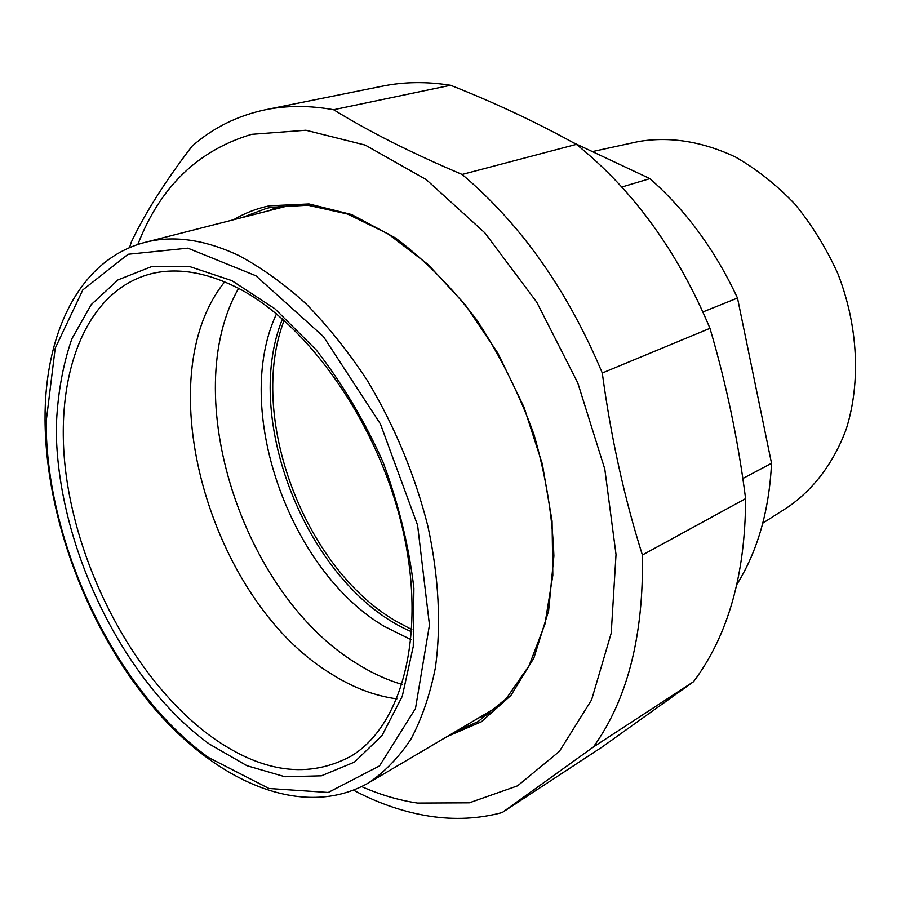 <?xml version="1.0" encoding="UTF-8"?>
<svg xmlns="http://www.w3.org/2000/svg" width="901" height="901" viewBox="0 0 901 901"><rect width="100%" height="100%" fill="white"/><g stroke="black" fill="none" stroke-linecap="round" stroke-linejoin="round"><path stroke-width="1.35" d="M572.935 142.471L649.903 178.623L621.825 187.014M702.949 311.926L737.491 298.051L771.538 463.283L742.829 478.532M649.903 178.623C685.954 210.338 715.157 250.151 737.491 298.051M771.538 463.283C769.161 510.732 757.628 551.063 736.95 584.287M411.734 631.849C310.068 588.792 240.826 421.127 282.497 318.875M592.374 151.593L638.696 141.502C670.074 136.276 702.341 141.446 735.486 157.022C756.863 169.275 776.73 185.043 795.11 204.324C812.218 225.318 826.499 248.53 837.964 273.938C858.18 325.903 860.872 382.396 846.309 428.865C833.887 462.663 813.524 489.491 787.846 507.162L762.787 523.166M502.217 812.544L593.432 746.974L693.556 681.685L601.868 747.199L502.217 812.544C478.735 818.84 454.532 820.056 429.586 816.193C404.673 812.263 380.053 803.996 355.726 791.371L353.823 790.177M333.607 109.719L450.59 85.268C495.178 102.883 537.109 122.581 576.381 144.374L462.123 174.445C411.554 153.001 368.723 131.433 333.607 109.719C309.516 105.383 286.822 105.394 265.513 109.731C237.425 115.655 212.895 127.852 191.936 146.311C165.176 181.383 144.971 213.289 131.343 242.009L129.53 247.629M709.965 328.324C726.341 383.961 738.212 440.724 745.6 498.636L642.39 555.016C624.28 497.803 610.912 437.131 602.285 373.003L709.965 328.324C677.687 251.379 633.155 190.066 576.381 144.374M361.706 786.629C380.233 794.806 398.839 800.279 417.535 803.073L469.32 802.825L517.602 785.83L559.397 751.389L591.585 699.886L611.227 633.121L616.025 554.532L604.796 469.083L577.755 382.824L536.726 302.128L484.884 232.875L426.274 179.603L365.265 145.095L305.912 130.228L251.627 134.328C197.961 150.321 160.029 187.036 137.83 244.486M593.432 746.974C627.479 699.536 643.798 635.554 642.39 555.016M602.285 373.003C567.562 290.257 520.846 224.067 462.123 174.445M693.556 681.685C728.064 635.532 745.409 574.511 745.6 498.636M450.59 85.268C426.736 81.484 404.11 81.754 382.711 86.102L265.513 109.731M446.997 736.613L481.348 721.802L510.901 695.471L533.854 658.113L548.596 610.946L553.89 555.985C552.538 516.307 545.86 475.717 533.876 434.214C518.987 393.275 499.886 355.084 476.595 319.675C451.457 286.845 424.394 259.589 395.393 237.909L351.672 214.562L308.987 203.941L269.365 205.8C256.492 208.536 244.554 213.188 233.562 219.754M454.521 732.175L478.138 721.566L506.328 698.534L529.033 665.794L544.914 624.224L552.831 575.288L552.065 521.037L542.334 464.004L523.954 407.038L497.803 353.034L465.243 304.741L428.02 264.444L388.106 233.855L347.471 214.01L307.973 205.237L271.235 207.298L266.245 208.446L242.031 217.591M478.634 717.951L489.795 713.693M280.065 205.811L269.151 210.665M209.201 743.967L246.93 765.715L284.919 776.741L321.409 775.817L354.476 762.111L382.092 735.419L402.251 696.349L413.266 646.456L413.897 588.319C409.031 546.513 398.726 504.391 382.97 461.931C364.398 420.621 342.155 383.297 316.24 349.971L274.884 308.761L231.884 280.65L189.942 266.651L151.379 266.696L118.054 279.851L91.271 304.549L71.843 338.844C62.597 365.705 57.394 395.348 56.256 427.795C56.47 543.652 121.804 680.48 209.201 743.967M234.744 286.45C204.775 272.034 177.283 267.71 152.269 273.476C82.757 290.437 51.875 381.607 67.046 481.235C82.284 581.213 140.139 685.199 212.276 737.345C262.439 772.9 308.84 779.083 351.491 755.905C402.86 724.787 427.175 632.311 402.071 526.556C377.192 420.891 305.507 320.677 234.744 286.45M224.687 281.855C146.908 378.375 209.82 598.94 329.462 672.743C351.638 687.114 374.118 695.831 396.89 698.872M238.574 288.399C177.993 394.863 242.583 593.725 356.132 663.159C371.178 672.72 386.506 679.816 402.116 684.433M276.506 313.818C232.143 408.412 289.007 570.367 384.288 626.386L411.059 639.665M284.153 320.339C247.246 415.857 303.828 567.27 395.314 620.789L411.881 629.641M368.419 782.992C384.569 772.134 398.76 757.482 410.991 739.034C421.871 718.502 430.002 694.75 435.386 667.776C441.31 625.373 438.877 576.775 427.851 526.071C414.742 474.444 394.514 425.824 367.157 380.222C348.18 351.514 327.739 325.971 305.844 303.603C283.488 283.398 260.896 267.259 238.089 255.186C204.11 239.407 173.127 235.127 145.151 242.335C79.288 259.297 44.408 333.607 45.05 420.035C45.714 517.332 87.386 628.087 151.548 705.156C215.485 781.46 302.331 820.417 368.419 782.992L498.951 705.956M208.536 757.516L268.982 788.499L328.246 792.475L379.524 765.918L415.474 708.546L429.462 624.945L417.591 525.249L380.425 423.966L323.47 336.625L255.884 275.762L187.825 248.147L128.111 254.262L82.836 289.885L55.209 348.214L46.165 421.612C45.793 544.181 115.61 690.695 208.536 757.516M292.014 204.82L145.151 242.335"/></g></svg>
